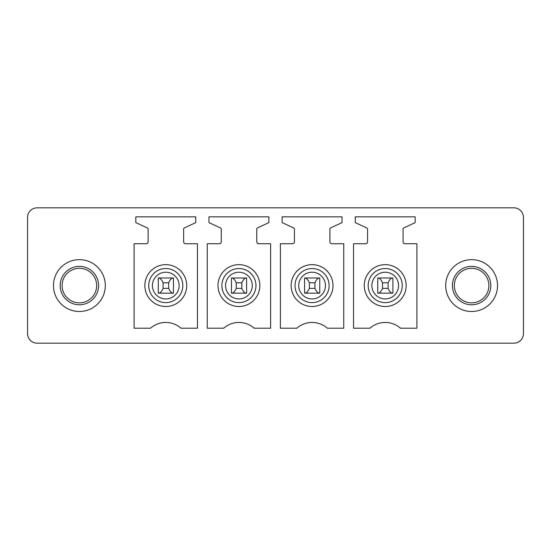 <?xml version="1.0" encoding="UTF-8"?>
<svg xmlns="http://www.w3.org/2000/svg" width="551" height="551" viewBox="0 0 551 551"><rect width="100%" height="100%" fill="white"/><g stroke="black" fill="none" stroke-linecap="round" stroke-linejoin="round"><path stroke-width="0.83" d="M523.45 333.575A9.601 9.601 0 0 1 513.849 343.177L37.151 343.177A9.601 9.601 0 0 1 27.55 333.575L27.55 217.425A9.601 9.601 0 0 1 37.151 207.823L513.849 207.823A9.601 9.601 0 0 1 523.45 217.425L523.45 333.575M71.1 300.743A17.281 17.281 0 0 1 64.226 277.298A17.281 17.281 0 0 1 87.671 270.417A17.281 17.281 0 0 1 94.552 293.862A17.281 17.281 0 0 1 71.1 300.743M66.96 308.326A25.918 25.918 0 0 1 56.643 273.151A25.918 25.918 0 0 1 91.81 262.834A25.918 25.918 0 0 1 102.135 298.008A25.918 25.918 0 0 1 66.96 308.326M146.194 243.728A1.922 1.922 0 0 0 148.116 241.806L148.116 229.071A1.15 1.15 0 0 0 147.454 228.024L135.828 222.611L135.828 216.846L195.729 216.846L195.729 222.611L184.303 227.935A1.15 1.15 0 0 0 183.635 228.982L183.635 241.806A1.922 1.922 0 0 0 185.549 243.728L197.458 243.728L197.458 328.203L181.017 328.203A23.039 23.039 0 0 0 150.54 328.203L134.1 328.203L134.1 243.728L146.194 243.728M268.874 216.846L268.874 222.611L257.448 227.935A1.15 1.15 0 0 0 256.78 228.982L256.78 241.806A1.922 1.922 0 0 0 258.695 243.728L270.603 243.728L270.603 328.203L254.163 328.203A23.039 23.039 0 0 0 223.685 328.203L207.245 328.203L207.252 243.728L219.346 243.728A1.922 1.922 0 0 0 221.261 241.806L221.261 229.071A1.15 1.15 0 0 0 220.6 228.024L208.974 222.611L208.974 216.846L268.874 216.846M292.491 243.728A1.922 1.922 0 0 0 294.413 241.806L294.413 229.071A1.15 1.15 0 0 0 293.745 228.024L282.126 222.611L282.126 216.846L342.026 216.846L342.026 222.611L330.593 227.935A1.15 1.15 0 0 0 329.925 228.982L329.925 241.806A1.922 1.922 0 0 0 331.84 243.728L343.748 243.728L343.748 328.203L327.308 328.203A23.039 23.039 0 0 0 296.837 328.203L280.397 328.203L280.397 243.728L292.491 243.728M415.172 216.846L415.172 222.611L403.738 227.935A1.15 1.15 0 0 0 403.077 228.982L403.077 241.806A1.922 1.922 0 0 0 404.992 243.728L416.9 243.728L416.9 328.203L400.46 328.203A23.039 23.039 0 0 0 369.983 328.203L353.542 328.203L353.542 243.728L365.637 243.728A1.922 1.922 0 0 0 367.558 241.806L367.558 229.071A1.15 1.15 0 0 0 366.89 228.024L355.271 222.611L355.271 216.846L415.172 216.846M88.594 268.73A19.195 19.195 0 0 0 62.538 276.375A19.195 19.195 0 0 0 70.184 302.43A19.195 19.195 0 0 0 96.232 294.785A19.195 19.195 0 0 0 88.594 268.73M147.413 275.548A20.924 20.924 0 0 0 155.747 303.945A20.924 20.924 0 0 0 184.144 295.611A20.924 20.924 0 0 0 175.81 267.214A20.924 20.924 0 0 0 147.413 275.548M220.565 275.548A20.924 20.924 0 0 0 228.892 303.945A20.924 20.924 0 0 0 257.289 295.611A20.924 20.924 0 0 0 248.962 267.214A20.924 20.924 0 0 0 220.565 275.548M293.711 275.548A20.924 20.924 0 0 0 302.038 303.945A20.924 20.924 0 0 0 330.435 295.611A20.924 20.924 0 0 0 322.108 267.214A20.924 20.924 0 0 0 293.711 275.548M366.856 275.548A20.924 20.924 0 0 0 375.19 303.945A20.924 20.924 0 0 0 403.587 295.611A20.924 20.924 0 0 0 395.253 267.214A20.924 20.924 0 0 0 366.856 275.548M392.897 277.993L392.897 293.16L377.731 293.16L377.731 277.993M319.752 277.993L319.752 293.16L304.586 293.16L304.586 277.993M246.607 277.993L246.607 293.16L231.441 293.16L231.441 277.993M173.462 277.993L173.462 293.16L158.295 293.16L158.295 277.993M484.04 262.834A25.918 25.918 0 0 0 448.865 273.151A25.918 25.918 0 0 0 459.19 308.326A25.918 25.918 0 0 0 494.357 298.008A25.918 25.918 0 0 0 484.04 262.834M463.329 300.743A17.281 17.281 0 0 1 456.448 277.298A17.281 17.281 0 0 1 479.9 270.417A17.281 17.281 0 0 1 486.774 293.862A17.281 17.281 0 0 1 463.329 300.743M480.816 268.73A19.195 19.195 0 0 1 488.462 294.785A19.195 19.195 0 0 1 462.406 302.43A19.195 19.195 0 0 1 454.768 276.375A19.195 19.195 0 0 1 480.816 268.73M163.089 282.794C161.67 279.612 160.176 278.014 158.605 277.993L173.152 277.993C171.581 278.021 170.08 279.619 168.661 282.794L163.089 282.794L163.089 288.366C161.67 291.548 160.176 293.146 158.605 293.16M168.661 282.794L168.661 288.366C170.08 291.541 171.581 293.139 173.152 293.16L173.462 293.16M168.661 288.366L163.089 288.366M236.241 282.794C234.816 279.612 233.321 278.014 231.751 277.993L246.297 277.993C244.727 278.021 243.232 279.619 241.806 282.794L236.241 282.794L236.241 288.366C234.816 291.548 233.321 293.146 231.751 293.16M241.806 282.794L241.806 288.366C243.232 291.541 244.727 293.139 246.297 293.16L246.607 293.16M241.806 288.366L236.241 288.366M309.386 282.794C307.961 279.612 306.466 278.014 304.896 277.993L319.442 277.993C317.872 278.021 316.377 279.619 314.952 282.794L309.386 282.794L309.386 288.366C307.961 291.548 306.466 293.146 304.896 293.16M314.952 282.794L314.952 288.366C316.377 291.541 317.872 293.139 319.442 293.16L319.752 293.16M314.952 288.366L309.386 288.366M382.532 282.794C381.106 279.612 379.611 278.014 378.041 277.993L392.587 277.993C391.017 278.021 389.523 279.619 388.097 282.794L382.532 282.794L382.532 288.366C381.106 291.548 379.611 293.146 378.041 293.16M388.097 282.794L388.097 288.366C389.523 291.541 391.017 293.139 392.587 293.16L392.897 293.16M388.097 288.366L382.532 288.366M180.735 293.752A17.047 17.047 0 0 1 157.607 300.536A17.047 17.047 0 0 1 150.822 277.408A17.047 17.047 0 0 1 173.951 270.624A17.047 17.047 0 0 1 180.735 293.752M253.887 293.752A17.047 17.047 0 0 1 230.752 300.536A17.047 17.047 0 0 1 223.968 277.408A17.047 17.047 0 0 1 247.096 270.624A17.047 17.047 0 0 1 253.887 293.752M327.032 293.752A17.047 17.047 0 0 1 303.904 300.536A17.047 17.047 0 0 1 297.113 277.408A17.047 17.047 0 0 1 320.248 270.624A17.047 17.047 0 0 1 327.032 293.752M400.178 293.752A17.047 17.047 0 0 1 377.049 300.536A17.047 17.047 0 0 1 370.265 277.408A17.047 17.047 0 0 1 393.393 270.624A17.047 17.047 0 0 1 400.178 293.752M373.502 279.178A13.355 13.355 0 0 1 391.623 273.861A13.355 13.355 0 0 1 396.94 291.982A13.355 13.355 0 0 1 378.819 297.299A13.355 13.355 0 0 1 373.502 279.178M300.357 279.178A13.355 13.355 0 0 1 318.478 273.861A13.355 13.355 0 0 1 323.795 291.982A13.355 13.355 0 0 1 305.674 297.299A13.355 13.355 0 0 1 300.357 279.178M227.205 279.178A13.355 13.355 0 0 1 245.326 273.861A13.355 13.355 0 0 1 250.643 291.982A13.355 13.355 0 0 1 232.522 297.299A13.355 13.355 0 0 1 227.205 279.178M154.06 279.178A13.355 13.355 0 0 1 172.181 273.861A13.355 13.355 0 0 1 177.498 291.982A13.355 13.355 0 0 1 159.377 297.299A13.355 13.355 0 0 1 154.06 279.178"/></g></svg>
